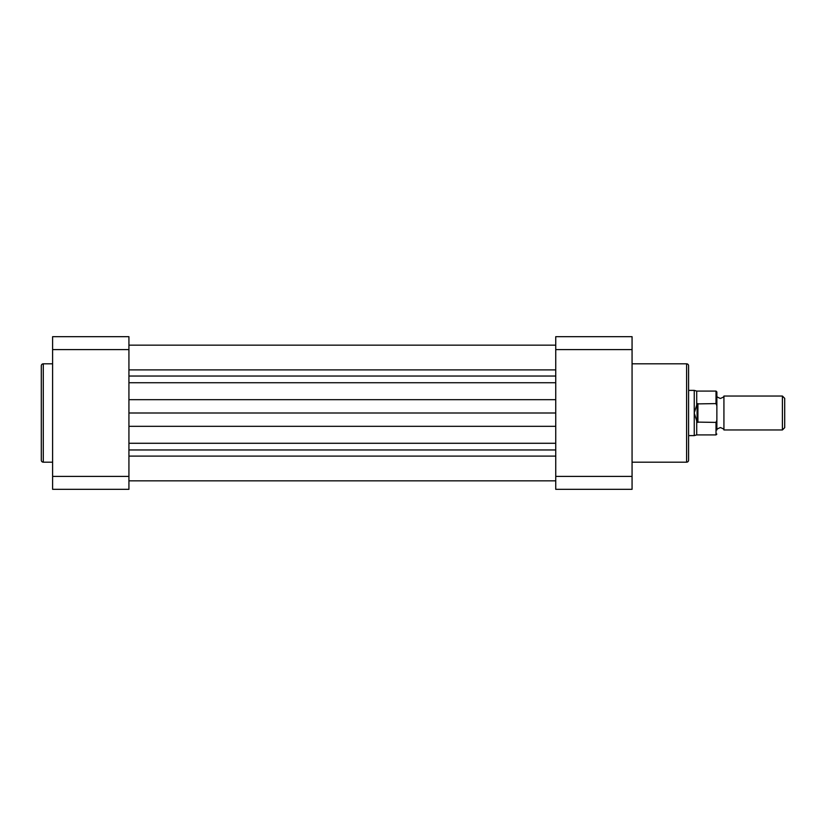 <?xml version="1.0" encoding="UTF-8"?>
<svg xmlns="http://www.w3.org/2000/svg" width="826" height="826" viewBox="0 0 826 826"><rect width="100%" height="100%" fill="white"/><g stroke="black" fill="none" stroke-linecap="round" stroke-linejoin="round"><path stroke-width="1.24" d="M128.928 480.835L555.743 480.835M128.928 456.107L555.743 456.107M128.928 413L555.743 413M128.928 369.893L555.743 369.893M52.606 363.822L43.282 363.822A1.982 1.982 0 0 0 41.3 365.794L41.3 460.206A1.982 1.982 0 0 0 43.282 462.178L52.606 462.178M52.606 489.322L52.606 336.678L128.928 336.678L128.928 489.322L52.606 489.322M128.928 349.605L52.606 349.605M52.606 476.395L128.928 476.395M632.066 462.178L686.612 462.178A1.982 1.982 0 0 0 688.595 460.206L688.595 365.794A1.982 1.982 0 0 0 686.612 363.822L632.066 363.822M555.743 489.322L555.743 336.678L632.066 336.678L632.066 489.322L555.743 489.322M555.743 476.395L632.066 476.395M632.066 349.605L555.743 349.605M716.865 391.937L716.865 396.036C716.256 396.459 717.433 397.265 720.396 398.442C723.359 397.265 724.536 396.459 723.927 396.036L723.927 429.964C724.536 429.541 723.359 428.735 720.396 427.558C717.433 428.735 716.256 429.541 716.865 429.964L716.865 405.793L716.018 403.594L716.018 391.09L716.865 391.937L716.865 405.793M782.408 396.036L784.7 398.339L784.7 427.661L782.408 429.964L782.408 396.036L723.927 396.036M688.595 390.388L694.253 390.388L694.253 413L697.072 403.904L716.018 403.594M697.072 422.096L694.253 413L694.253 435.612L696.71 434.91L716.018 434.91L716.018 422.406L697.072 422.096L697.072 403.904M697.918 422.406L697.918 403.594M716.018 422.406L716.865 420.207M716.018 391.09L696.71 391.09L696.71 404.699M696.71 421.301L696.71 434.91M128.928 449.964L555.743 449.964M128.928 443.273L555.743 443.273M128.928 426.33L555.743 426.33M128.928 399.67L555.743 399.67M128.928 382.727L555.743 382.727M128.928 376.036L555.743 376.036M43.282 363.822L43.282 462.178M686.612 462.178L686.612 363.822M128.928 345.165L555.743 345.165L128.928 345.165M696.71 391.09L694.253 390.388M688.595 435.612L694.253 435.612M723.927 429.964L782.408 429.964M716.018 434.91L716.865 434.063"/></g></svg>
